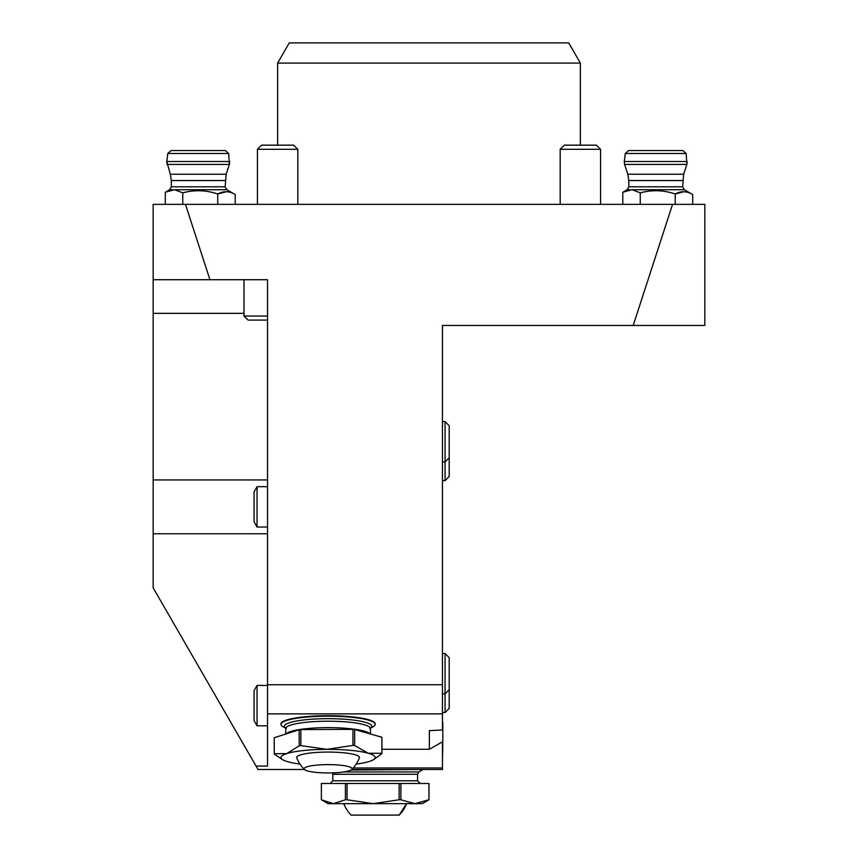 <?xml version="1.0" encoding="UTF-8"?>
<svg xmlns="http://www.w3.org/2000/svg" width="858" height="858" viewBox="0 0 858 858"><rect width="100%" height="100%" fill="white"/><g stroke="black" fill="none" stroke-linecap="round" stroke-linejoin="round"><path stroke-width="1.29" d="M289.275 42.9L568.725 42.9L580.373 63.084L277.627 63.084L289.275 42.9M267.535 533.773L153.164 533.773L153.164 279.719L267.535 279.719L267.535 713.877L442.46 713.877L442.46 730.019L429.354 730.63L429.354 749.281L381.907 749.281M153.164 279.719L153.164 204.365L704.836 204.365L704.836 325.472L442.46 325.472L442.46 713.877M267.535 713.877L267.535 766.065L256.059 766.065L153.164 587.848L153.164 533.773M285.628 728.152L283.237 726.855A47.093 8.183 0 0 1 280.984 724.356L280.984 723.873A47.093 8.183 0 0 1 328.088 715.701A47.093 8.183 0 0 1 375.182 723.873L375.182 724.356A47.093 8.183 0 0 1 372.93 726.855L370.538 728.152M256.059 766.065L258.033 769.497L304.418 769.497A24.024 4.172 180 0 0 328.088 772.951A24.024 4.172 180 0 0 351.748 769.497L442.46 769.497L442.46 741.838M353.196 767.974L442.46 767.974M153.164 479.944L267.535 479.944M672.543 204.365L633.193 325.472M209.942 279.719L185.457 204.365M267.535 684.748L442.46 684.748M267.535 279.719L243.983 279.719L243.983 316.044L267.535 316.044M442.46 761.1L442.814 741.634L429.354 749.281M442.46 722.575L442.46 365.615M442.814 722.361L442.814 741.634M280.984 724.356A47.093 8.183 0 0 1 328.088 716.183A47.093 8.183 0 0 1 375.182 724.356M300.858 729.579A53.818 9.341 180 0 0 299.185 729.75L299.185 745.806A53.818 9.341 0 0 1 300.858 745.623L300.858 729.579L352.949 729.354L352.949 745.398A53.818 9.341 0 0 1 354.676 745.57L354.676 729.514A53.818 9.341 180 0 0 352.949 729.354M354.676 729.514L381.853 737.236A53.818 9.341 180 0 1 381.907 737.58L381.907 753.624A53.818 9.341 0 0 0 381.853 753.281L381.853 737.236M281.939 759.287L274.313 754.096A53.818 9.341 0 0 1 274.26 753.753L274.26 737.698L299.185 729.75M352.949 745.398L326.909 749.345A47.093 8.183 180 0 0 286.722 753.603A47.093 8.183 180 0 0 283.237 760.016A47.093 8.183 180 0 0 287.902 761.775A47.093 8.183 180 0 0 299.978 764.081M356.188 764.081A47.093 8.183 180 0 0 369.444 761.421A47.093 8.183 180 0 0 372.93 760.016A47.093 8.183 180 0 0 368.264 753.249A47.093 8.183 180 0 0 326.909 749.345L300.858 745.623M381.853 753.281L368.264 753.249L354.676 745.57M299.185 745.806L286.722 753.603L274.26 753.753M373.734 759.566L381.907 753.624M359.395 757.882A31.381 5.448 180 0 0 328.088 752.069A31.381 5.448 180 0 0 296.771 757.882A33.634 33.634 0 0 0 304.418 769.497A24.024 4.172 180 0 1 304.064 768.779A24.024 4.172 180 0 1 330.169 764.628A24.024 4.172 180 0 1 351.748 769.497A33.634 33.634 0 0 0 359.395 757.882M449.184 689.735L449.184 708.429L445.055 712.558L445.055 653.496L449.184 657.625L449.184 689.735L445.055 693.865L442.814 693.865M442.814 653.496L445.055 653.496M449.184 425.729L449.184 476.533L445.055 480.662L445.055 421.6L449.184 425.729M442.814 421.6L445.055 421.6M442.814 480.662L445.055 480.662M276.748 145.163L293.683 145.163L297.812 149.292L257.443 149.292L261.572 145.163L276.748 145.163M267.535 320.088L248.026 320.088L243.983 316.044M600.557 204.365L600.557 149.292L560.188 149.292L560.188 204.365M560.188 149.292L564.317 145.163L596.428 145.163L600.557 149.292M351.061 769.991L422.275 769.497M347.072 783.483L345.42 783.483L345.42 799.774L347.072 799.774L347.072 783.483L399.131 783.483L399.131 799.774L400.879 799.774L400.879 783.483L399.131 783.483M400.879 783.483L428.979 783.483L428.979 799.774L428.893 783.483M399.131 799.774L373.101 803.667L333.397 803.667L321.375 799.774L321.375 783.483L345.42 783.483M428.979 799.774L422.275 803.667L373.101 803.667L347.072 799.774M428.893 799.774L414.886 803.667L400.879 799.774M345.42 799.774L333.397 803.667L328.088 803.667L321.375 799.774M235.21 204.365L235.21 194.562C229.44 191.002 223.616 190.808 217.739 194.005L226.491 191.709L217.739 194.005C206.199 190.09 194.541 189.704 182.775 192.836L174.506 189.725L165.294 192.235L165.294 204.365M167.782 153.496L171.117 150.547L225.354 150.547L228.689 153.496L167.782 153.496L166.795 161.508L229.676 161.508L229.386 164.436L167.085 164.436L166.795 161.508L170.313 174.238L226.158 174.238L225.15 186.808L226.834 189.725L235.21 194.562M217.739 204.365L217.739 194.005M182.775 204.365L182.775 192.836M692.706 204.365L692.706 194.562C686.926 191.002 681.102 190.808 675.225 194.005C663.684 190.09 652.037 189.704 640.261 192.836L631.992 189.725L622.79 192.235L622.79 204.365M655.726 150.547L628.614 150.547L682.839 150.547L686.175 153.496L625.278 153.496L624.292 161.508L687.161 161.508L686.872 164.436L624.581 164.436L627.809 174.238L683.644 174.238L682.636 186.808L684.319 189.725L692.706 194.562M675.225 194.005L683.987 191.709L675.225 194.005L675.225 204.365M640.261 204.365L640.261 192.836M399.206 815.1A33.634 33.634 0 0 0 406.563 803.667L399.206 815.1L351.158 815.1A33.634 33.634 0 0 1 343.79 803.667M257.057 725.804L254.075 720.645L254.075 690.604L257.057 685.445L257.057 725.804L267.535 725.804M257.057 527.037L254.075 521.879L254.075 491.838L257.057 486.679L257.057 527.037L267.535 527.037M243.983 313.352L153.164 313.352M370.463 733.998L370.463 728.571A42.385 7.357 180 0 0 328.088 721.213A42.385 7.357 180 0 0 285.703 728.571L285.532 727.959L286.443 728.592M286.154 733.912A42.385 7.357 0 0 1 327.928 727.627A42.385 7.357 0 0 1 369.959 733.858M285.596 728.067A43.726 7.593 0 0 1 328.088 718.682A43.726 7.593 0 0 1 370.57 728.067M332.797 774.27L332.797 780.791L417.567 780.791L417.567 774.27L332.797 774.27L332.411 772.886M343.768 771.943L418.908 771.943L422.275 769.991M165.294 192.235L169.648 189.725L171.321 186.808L169.648 189.725L172.565 189.725M174.506 189.725L226.834 189.725L225.15 186.808L171.321 186.808L171.321 180.555L225.15 180.555M622.79 192.235L627.134 189.725L630.051 189.725M631.992 189.725L684.319 189.725L682.636 186.808L628.817 186.808L627.134 189.725L628.817 186.808L628.817 180.555L682.636 180.555M283.237 760.016L281.928 759.309M372.93 760.016L373.734 759.577M285.703 734.051L285.703 728.571M370.463 728.571L370.635 727.959L369.723 728.592M442.814 712.558L445.055 712.558M449.184 457.84L445.055 461.969L442.814 461.969M297.812 204.365L297.812 149.292M257.443 204.365L257.443 149.292M417.567 774.27L418.908 771.943M332.797 780.791L330.105 783.483M417.567 780.791L420.259 783.483M170.313 174.238L171.321 180.555M226.158 174.238L229.386 164.436L228.689 153.496M627.809 174.238L628.817 180.555M683.644 174.238L686.872 164.436L686.175 153.496M624.292 161.508L624.581 164.436L624.292 161.508M625.278 153.496L628.614 150.547M257.057 685.445L267.535 685.445M257.057 486.679L267.535 486.679M580.373 145.163L580.373 63.084M277.627 145.163L277.627 63.084"/></g></svg>
